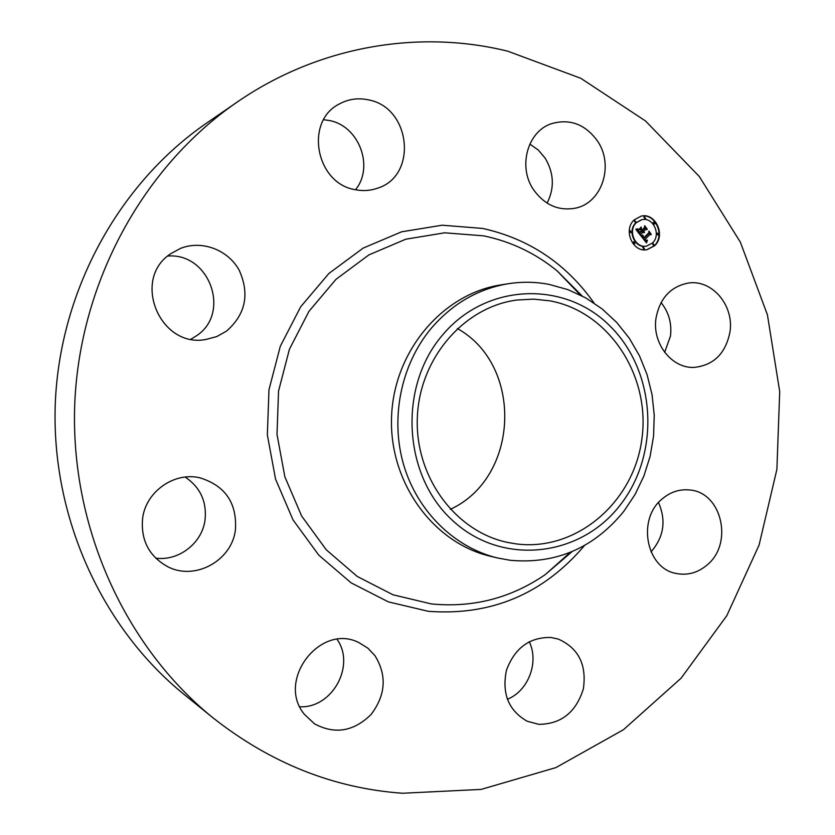 <?xml version="1.0" encoding="UTF-8"?>
<svg xmlns="http://www.w3.org/2000/svg" width="835" height="835" viewBox="0 0 835 835"><rect width="100%" height="100%" fill="white"/><g stroke="black" fill="none" stroke-linecap="round" stroke-linejoin="round"><path stroke-width="1.25" d="M656.018 318.083C659.9 298.168 670.682 286.488 688.364 283.044C712.182 279.255 734.289 305.641 729.957 332.017C725.698 353.382 713.852 365.166 694.438 367.379C671.945 368.82 651.895 343.404 656.018 318.083M661.049 302.604C668.804 312.196 671.945 323.343 670.484 336.035L664.67 352.349M212.946 717.797L184.086 694.417C101.786 627.784 51.039 516.583 55.287 403.399C59.869 290.225 119.123 183.314 206.36 123.288L236.952 102.225C318.709 45.768 419.024 29.246 507.753 51.196L580.795 78.292L645.455 120.908L699.26 176.456L740.342 242.108L767.428 314.837L779.713 391.625L776.894 469.385L759.078 545.078L726.815 615.666L681.099 678.187L623.432 729.727L555.891 767.605L481.127 789.409L402.407 793.25C333.635 788.292 270.477 763.138 212.946 717.797C124.791 646.447 70.14 526.457 74.743 404.15C79.68 281.865 143.516 166.489 236.952 102.225M497.566 557.978L490.51 556.287C433.041 542.969 388.797 482.066 391.573 416.508C393.911 350.94 442.769 293.67 501.094 284.86L508.264 283.723C521.979 281.593 535.579 281.802 549.065 284.38L567.925 289.63L585.742 297.886L602.129 308.929L616.741 322.477L629.266 338.196L639.453 355.741L647.094 374.717L652.062 394.694L654.233 415.245L653.586 435.933L650.121 456.317L643.921 475.96L635.101 494.424L623.839 511.323C593.935 547.979 556.11 564.314 510.373 560.316L497.566 557.978C454.543 547.656 417.458 511.605 403.681 464.928C390.008 418.231 400.967 364.509 431.288 328.259C452.486 303.648 478.152 288.795 508.264 283.723M620.269 504.956C580.628 556.987 502.701 566.443 453.301 521.155C403.263 476.67 397.721 387.638 442.153 335.493C485.866 282.647 564.888 280.226 610.208 326.266C656.185 371.575 660.621 453.551 620.269 504.956M516.03 543.877L507.69 542.447C455.472 531.707 414.807 476.806 417.343 417.51C419.431 358.205 464.25 306.643 517.147 300.005L533.68 299.128L550.088 300.871C609.373 311.82 650.914 376.272 641.844 439.304C633.619 502.472 576.14 551.872 516.03 543.877M457.361 328.552C523.795 365.375 519.412 477.787 450.315 509.329M658.523 502.576C666.382 520.643 663.867 537.082 650.987 551.914M529.223 641.708C539.285 662.051 528.388 690.952 507.336 699.281M337.11 639.401C355.7 665.568 332.309 708.383 299.859 706.786M185.182 477.056C200.316 487.327 206.934 501.658 205.034 520.038C202.133 543.094 178.826 561.318 155.686 558.145M167.783 256.053C209.491 252.535 231.128 312.927 196.736 335.618L191.048 339.125M323.656 119.708L329.397 120.532C359.081 125.918 374.351 166.885 355.512 189.733M529.828 144.069L538.345 150.081L545.192 158.212C554.012 173.179 554.649 188.146 547.102 203.124M226.588 331.077L216.787 336.568L205.89 339.48C159.861 348.477 131.074 279.057 170.904 253.621L180.485 248.412C201.861 239.854 228.07 249.801 239.207 270.248C249.842 293.983 245.636 314.263 226.588 331.077M550.964 637.481L558.239 639.057C578.457 648.064 586.828 664.639 583.373 688.791C576.119 712.203 561.297 724.06 538.888 724.352L527.177 721.242C508.588 710.575 501.678 693.582 506.448 670.275C514.736 647.991 529.578 637.063 550.964 637.481M355.386 189.712C315.818 183.784 304.107 121.012 339.615 103.822C348.644 99 358.246 97.685 368.423 99.866C410.883 107.391 417.959 175.715 377.744 188.125C370.552 190.704 363.1 191.236 355.386 189.712M374.988 655.694C387.064 675.411 385.76 695.002 371.074 714.489C353.675 731.575 334.825 734.685 314.513 723.83L304.368 714.301C275.874 680.149 320.755 622.451 359.123 642.741L367.87 648.179L374.988 655.694M533.565 189.743C517.742 167.01 527.386 131.512 551.34 123.716C569.971 118.382 585.429 124.248 597.693 141.313C614.142 165.413 602.066 202.644 575.837 208.072C558.834 211.286 544.744 205.18 533.565 189.743M235.428 529.818C231.963 560.525 195.098 581.066 167.741 566.715C148.985 556.246 140.614 540.078 142.628 518.201C145.989 491.377 174.525 471.608 199.993 477.839C225.304 485.751 237.119 503.077 235.428 529.818M662.646 498.547C670.735 491.898 679.638 489.028 689.376 489.947C721.826 491.93 733.767 543.731 706.963 565.086C697.841 572.758 687.748 575.576 676.674 573.551C646.039 568.885 636.52 518.733 662.646 498.547M634.162 219.918L641.05 216.171C655.517 212.257 666.111 235.47 654.63 245.73L647.156 249.644C632.888 252.963 622.785 229.99 634.162 219.918M636.343 222.674L641.823 219.699C653.2 216.672 661.508 234.938 652.469 243.006L646.634 246.074C635.372 248.736 627.367 230.627 636.343 222.674M641.176 236.138L643.201 235.512L642.814 237.109L643.733 238.528L649.087 233.362L649.087 232.172L651.133 234.739L649.933 234.52L645.069 239.321L646.154 240.344L647.282 240.104L646.123 240.532L644.703 239.687L645.987 241.002L647.344 240.553L646.478 242.86L641.176 236.138M643.075 236.388L643.816 237.745L648.743 232.892L648.952 231.097L651.206 234.228L649.066 231.535L648.92 233.028L643.816 238.059L643.013 236.399M635.999 229.782L638.211 229.26L637.95 230.961L639.558 233.351L641.854 231.097L639.558 232.746L638.191 229.896L639.579 232.474L641.468 230.606L640.8 229.75L639.245 229.667L641.301 227.642L641.238 229.395L642.272 230.69L644.735 228.258L644.797 226.901L647 229.677L645.632 229.385L643.524 231.462L644.401 232.151L643.159 231.817L644.338 232.652L642.752 232.224L640.685 234.259L640.654 235.647L636.134 229.771M641.217 226.995L639.14 229.301L641.217 226.995M642.292 229.792L644.39 227.736L644.672 225.69L647.24 229.228L644.787 226.128L644.557 227.819L642.272 230.063L641.374 228.633L642.146 229.823M633.765 241.973L635.007 243.538L633.765 241.973M634.631 220.513L635.873 222.079L634.631 220.513M630.206 230.898L631.458 232.464L630.206 230.898M653.805 222.225L655.037 223.79L653.805 222.225M644.422 216.933L645.664 218.509L644.422 216.933M654.17 245.146L652.939 243.59L654.17 245.146M644.432 248.778L643.19 247.223L644.432 248.778M658.554 234.812L657.322 233.257L658.554 234.812M642.752 232.224L640.205 235.073M643.399 231.587L642.689 231.911L643.795 232.767M645.632 229.385L643.138 231.639M644.766 227.558L646.342 229.531M640.821 228.122L640.779 229.489L642.272 230.69M637.71 229.448L637.7 231.577L639.558 233.351M646.812 240.918L646.165 242.474M644.996 239.509L644.234 239.77L644.86 240.605L646.509 241.033M649.933 234.52L644.714 239.561M649.087 232.85L650.486 234.625M642.731 235.731L642.376 237.307L643.733 238.528M642.741 235.084L641.384 235.7M637.815 228.79L637.022 229.207M635.957 229.134L637.262 228.947M646.927 249.686L654.16 245.814C665.537 235.647 655.214 212.601 640.81 216.223M641.583 219.751L635.884 222.768C626.908 230.721 634.903 248.82 646.165 246.158L646.394 246.116M633.984 241.816L633.295 242.056L634.318 243.778M634.83 220.367L634.172 220.607L635.216 222.329M630.415 230.742L629.736 230.982L630.78 232.704M653.993 222.089L653.325 222.329L654.369 224.03M644.61 216.797L643.952 217.037L644.996 218.749M653.147 243.434L652.459 243.674L653.481 245.396M643.409 247.056L642.72 247.306L643.733 249.018M657.521 233.101L656.842 233.341L657.865 235.052M572.1 551.601L545.359 574.532C510.926 598.173 472.913 607.963 431.309 603.914L392.972 594.781L357.307 576.484L326.255 549.795L301.612 515.978L284.85 476.785L277.001 434.346L278.556 391.01L289.432 349.228L308.971 311.319L335.973 279.339L368.872 254.915L405.779 239.207L444.679 232.808L483.548 235.835C510.905 241.492 535.454 253.193 557.196 270.947L582.068 295.893M584.563 545.453C543.282 594.05 491.178 615.99 428.24 611.303L388.317 601.858L351.138 582.872L318.761 555.129L293.043 519.934L275.55 479.123L267.346 434.899L268.974 389.757L280.32 346.233L300.704 306.758L328.886 273.473L363.183 248.089L401.645 231.796L442.153 225.21L482.599 228.425C529.014 238.726 566.151 263.578 594.019 302.99M580.304 294.985L557.196 270.947L582.078 295.893M570.263 552.363L545.359 574.532"/></g></svg>
